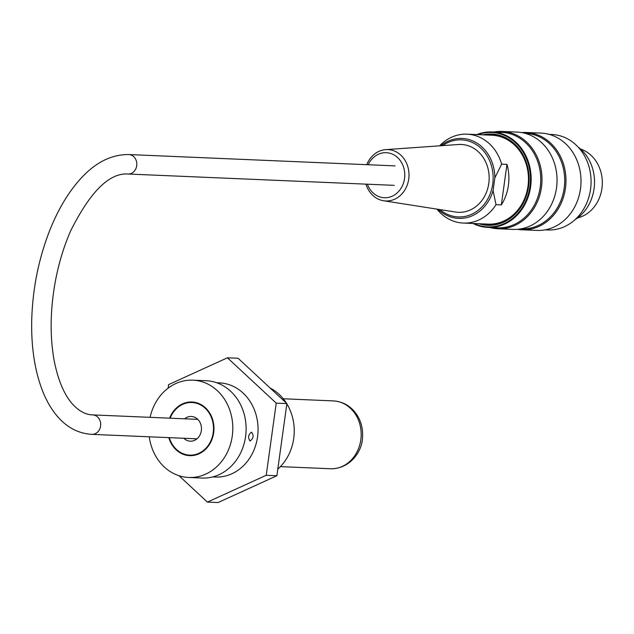 <?xml version="1.0" encoding="UTF-8"?>
<svg xmlns="http://www.w3.org/2000/svg" width="634" height="634" viewBox="0 0 634 634"><rect width="100%" height="100%" fill="white"/><g stroke="black" fill="none" stroke-linecap="round" stroke-linejoin="round"><path stroke-width="0.95" d="M149.267 436.802A48.699 42.002 -87.6 0 0 184.114 476.982A48.699 42.002 -87.6 0 0 188.726 477.473A48.699 42.002 -87.6 0 0 232.765 430.605A48.699 42.002 -87.6 0 0 192.871 380.162A48.699 42.002 -87.6 0 0 150.092 417.338M168.818 437.634A26.85 23.157 -87.6 0 0 187.109 455.378A26.85 23.157 -87.6 0 0 189.653 455.648A26.85 23.157 -87.6 0 0 213.935 429.804A26.85 23.157 -87.6 0 0 191.944 401.996A26.85 23.157 -87.6 0 0 169.65 418.171M188.726 477.473L202.04 478.044A48.699 42.002 -87.6 0 0 246.071 431.175A48.699 42.002 -87.6 0 0 206.177 380.733L192.871 380.162M575.117 219.594A42.121 36.328 -87.6 0 0 594.066 188.75A42.121 36.328 -87.6 0 0 578.2 147.136M493.902 132.023A48.699 42.002 92.4 0 1 502.073 131.444A48.699 42.002 92.4 0 1 541.476 187.236A48.699 42.002 92.4 0 1 497.928 228.755A48.699 42.002 92.4 0 1 489.844 227.495M497.928 228.755L512.969 229.397A48.699 42.002 -87.6 0 0 556.517 187.878A48.699 42.002 -87.6 0 0 517.106 132.086L502.073 131.444M521.56 132.554A48.699 42.002 92.4 0 1 526.03 132.466A48.699 42.002 92.4 0 1 565.441 188.258A48.699 42.002 92.4 0 1 521.885 229.777A48.699 42.002 92.4 0 1 517.439 229.31M521.885 229.777L536.927 230.419A48.699 42.002 -87.6 0 0 580.482 188.9A48.699 42.002 -87.6 0 0 541.071 133.108L526.03 132.466M474.066 223.525A47.257 40.758 -87.6 0 0 530.396 181.395A47.257 40.758 -87.6 0 0 477.854 134.63M482.664 134.836A45.672 39.395 92.4 0 1 529.041 181.34A45.672 39.395 92.4 0 1 478.884 223.731M476.823 134.582A47.78 41.21 92.4 0 1 491.976 131.935A47.78 41.21 92.4 0 1 530.642 186.673A47.78 41.21 92.4 0 1 487.918 227.408A47.78 41.21 92.4 0 1 473.043 223.485M491.976 131.935L501.565 132.347A47.78 41.21 92.4 0 1 540.231 187.085A47.78 41.21 92.4 0 1 497.5 227.82L487.918 227.408M545.089 229.841L547.816 229.96A47.78 41.21 -87.6 0 0 590.547 189.225A47.78 41.21 -87.6 0 0 551.881 134.487L549.155 134.368M525.198 133.354L525.523 133.362A47.78 41.21 92.4 0 1 564.189 188.108A47.78 41.21 92.4 0 1 521.457 228.834L521.132 228.826M486.857 135.01A44.887 38.714 92.4 0 1 528.756 181.324A44.887 38.714 92.4 0 1 483.068 223.913M367.379 184.209A22.555 19.448 -87.6 0 0 390.687 196.809A22.555 19.448 -87.6 0 0 404.524 171.323A22.555 19.448 -87.6 0 0 384.489 152.707A22.555 19.448 -87.6 0 0 368.211 164.745M366.745 164.681A25.709 22.166 92.4 0 1 385.757 149.632A25.709 22.166 92.4 0 1 385.876 149.624A25.709 22.166 92.4 0 1 408.724 179.05A25.709 22.166 92.4 0 1 383.586 200.756A25.709 22.166 92.4 0 1 365.921 184.145M383.586 200.756L455.577 212.041A33.959 29.291 -87.6 0 0 488.79 183.369A33.959 29.291 -87.6 0 0 458.453 144.504L385.757 149.632M506.962 164.364L501.336 204.901A44.491 38.373 -87.6 0 0 506.962 164.364L501.637 164.143L494.837 177.861L493.078 190.541L496.01 204.679A44.491 38.373 92.4 0 1 463.296 223.065A44.491 38.373 92.4 0 1 436.921 209.117M496.01 204.679L501.336 204.901M439.608 145.836A44.491 38.373 92.4 0 1 467.084 134.17A44.491 38.373 92.4 0 1 501.637 164.143M463.296 223.065L488.188 224.127A44.491 38.373 -87.6 0 0 526.529 165.197A44.491 38.373 -87.6 0 0 491.976 135.232L467.084 134.17M580.475 148.99A35.536 30.654 92.4 0 1 602.3 184.454A35.536 30.654 92.4 0 1 577.534 217.938M170.142 418.194A26.327 22.705 92.4 0 1 191.92 402.519A26.327 22.705 92.4 0 1 213.484 429.789A26.327 22.705 92.4 0 1 189.677 455.125A26.327 22.705 92.4 0 1 186.127 454.641A26.327 22.705 92.4 0 1 169.31 437.658M184.637 418.812A12.371 10.675 92.4 0 1 191.325 416.459A12.371 10.675 92.4 0 1 201.461 429.273A12.371 10.675 92.4 0 1 190.271 441.185A12.371 10.675 92.4 0 1 188.599 440.955A12.371 10.675 92.4 0 1 183.812 438.268M250.105 440.971L249.962 440.955C247.799 437.547 248.306 434.607 251.476 432.134C254.02 435.415 253.568 438.363 250.105 440.971M270.155 388.048A47.384 40.869 92.4 0 1 286.449 403.184M286.853 403.834A47.384 40.869 92.4 0 1 277.795 469.097M216.717 382.762L219.427 382.873A47.122 40.639 92.4 0 1 223.889 383.356A47.122 40.639 92.4 0 1 257.848 434.274A47.122 40.639 92.4 0 1 215.417 477.03L212.707 476.919M238.083 358.258L286.885 403.589L276.876 475.738L218.056 502.556L207.405 502.104L266.225 475.286L276.242 403.137L227.432 357.806L238.083 358.258M276.242 403.137L286.885 403.589M266.225 475.286L276.876 475.738M179.01 475.722L207.405 502.104M227.432 357.806L168.612 384.616L168.121 388.166M330.449 468.756C350.222 469.089 362.466 451.028 362.537 437.23C363.084 428.639 361.008 420.881 356.324 413.954C350.539 405.911 342.875 401.56 333.341 400.902A33.959 29.291 92.4 0 1 361.158 436.073A33.959 29.291 92.4 0 1 330.449 468.756L280.394 466.624M439.964 209.592A38.571 33.269 -87.6 0 0 454.57 216.543A38.571 33.269 -87.6 0 0 493.141 177.861A38.571 33.269 -87.6 0 0 476.213 144.568A38.571 33.269 -87.6 0 0 442.69 145.614M493.078 190.541A40.005 34.505 92.4 0 1 438.054 209.291M440.765 145.757A40.005 34.505 92.4 0 1 476.372 142.769A40.005 34.505 92.4 0 1 494.837 177.861M197.784 419.367L92.715 414.898A9.74 8.4 92.4 0 1 100.687 424.986A9.74 8.4 92.4 0 1 91.882 434.361L196.96 438.831M92.715 414.898C86.081 414.755 79.67 411.506 73.496 405.142C64.755 395.941 58.352 381.296 54.278 361.198C49.935 337.771 50.102 312.19 54.786 284.444C58.154 265.258 63.424 247.458 70.58 231.045C90.186 191.722 109.333 172.71 128.005 174.017A9.74 8.4 -87.6 0 0 136.817 164.642A9.74 8.4 -87.6 0 0 128.837 154.553C111.544 154.395 95.56 162.359 80.875 178.439C68.48 192.007 58.066 209.418 49.634 230.673C38.428 259.457 32.453 289.651 31.7 321.248C31.232 349.223 35.227 373.371 43.691 393.698C47.859 403.541 53.074 411.815 59.319 418.503C68.559 428.338 79.416 433.624 91.882 434.361M333.341 400.902L283.279 398.77M395.053 165.886L128.837 154.553M394.229 185.35L128.005 174.017M189.677 455.125L194.234 455.315M191.92 402.519L196.477 402.717"/></g></svg>
